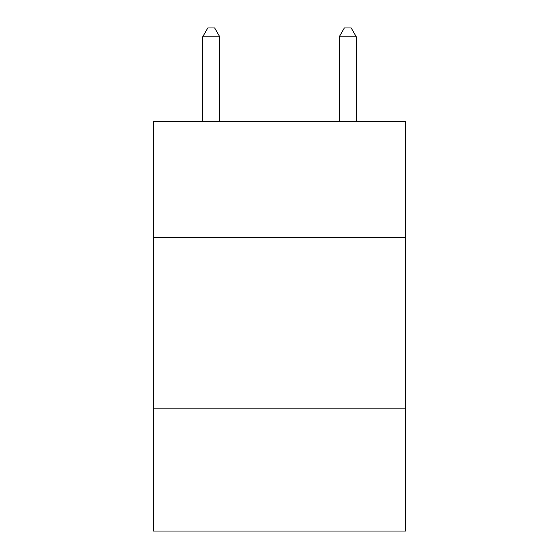 <?xml version="1.0" encoding="UTF-8"?>
<svg xmlns="http://www.w3.org/2000/svg" width="559" height="559" viewBox="0 0 559 559"><rect width="100%" height="100%" fill="white"/><g stroke="black" fill="none" stroke-linecap="round" stroke-linejoin="round"><path stroke-width="0.84" d="M405.785 237.519L405.785 121.471L153.215 121.471L153.215 237.519L405.785 237.519L405.785 531.05L153.215 531.05L153.215 237.519M405.785 408.175L153.215 408.175M219.771 121.471L219.771 36.824L202.7 36.824L202.7 121.471M202.7 36.824L207.822 27.95L214.649 27.95L219.771 36.824M356.3 121.471L356.3 36.824L339.229 36.824L339.229 121.471M339.229 36.824L344.351 27.95L351.178 27.95L356.3 36.824"/></g></svg>
